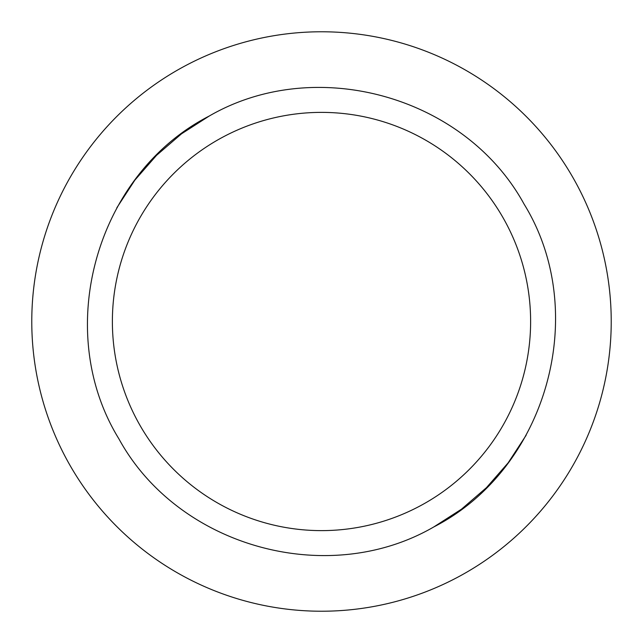 <?xml version="1.0" encoding="UTF-8"?>
<svg xmlns="http://www.w3.org/2000/svg" width="643" height="643" viewBox="0 0 643 643"><rect width="100%" height="100%" fill="white"/><g stroke="black" fill="none" stroke-linecap="round" stroke-linejoin="round"><path stroke-width="0.96" d="M530.62 321.5A209.12 209.12 0 0 0 321.5 112.38A209.12 209.12 0 0 0 112.38 321.5A209.12 209.12 0 0 0 321.5 530.62A209.12 209.12 0 0 0 530.62 321.5M433.752 526.971C547.056 468.94 590.837 312.546 524.093 204.136C465.09 96.201 315.697 54.406 209.248 116.029C95.944 174.06 52.163 330.454 118.907 438.864C177.91 546.799 327.303 588.594 433.752 526.971L461.489 509.176L486.454 487.659L508.147 462.847L526.151 435.239M209.248 116.029L181.511 133.824L156.546 155.341L134.853 180.153L116.849 207.761M182.596 67.242A289.728 289.728 0 0 0 67.242 460.404A289.728 289.728 0 0 0 460.404 575.758A289.728 289.728 0 0 0 575.758 182.596A289.728 289.728 0 0 0 182.596 67.242"/></g></svg>
